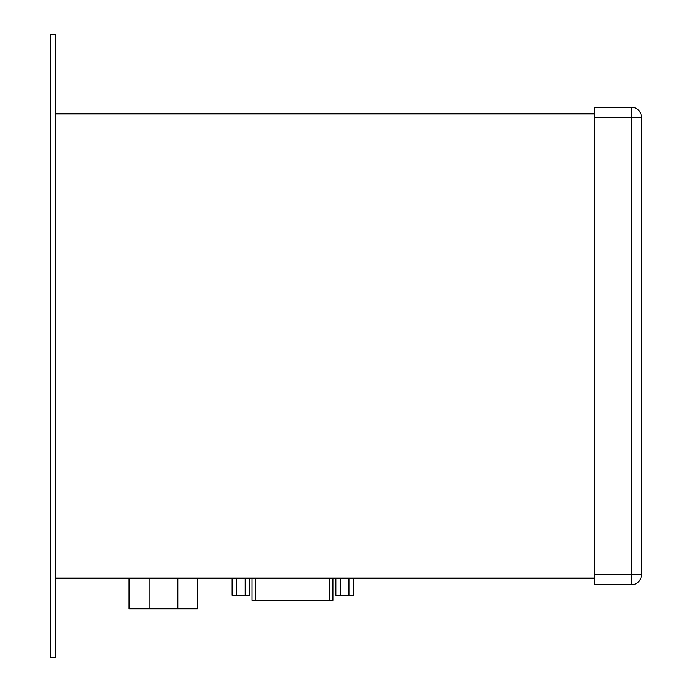 <?xml version="1.0" encoding="UTF-8"?>
<svg xmlns="http://www.w3.org/2000/svg" width="692" height="692" viewBox="0 0 692 692"><rect width="100%" height="100%" fill="white"/><g stroke="black" fill="none" stroke-linecap="round" stroke-linejoin="round"><path stroke-width="1.04" d="M55.637 113.877L55.637 657.4L50.594 657.4L50.594 34.6L55.637 34.6L55.637 113.877L594.281 113.877M55.637 578.123L594.281 578.123M329.556 578.123L255.4 578.46L255.4 600.336L332.93 600.336L332.93 578.46M229.303 578.123L255.4 578.123M329.556 600.336L329.556 578.46L355.653 578.123M252.026 600.336L252.026 578.46L252.026 600.336L255.4 600.336M249.544 578.46L249.544 595.284L232.054 595.284L232.054 578.46M245.167 595.284L245.167 578.46M236.422 595.284L236.422 578.46M353.387 578.46L353.387 595.284L335.897 595.284L335.897 578.46M349.01 595.284L349.01 578.46M340.265 595.284L340.265 578.46M197.436 578.123L197.436 608.752L129.032 608.752L129.032 578.46L213.863 578.123M129.032 578.123L106.136 578.123M371.31 578.123L418.876 578.123M450.431 578.123L497.998 578.123M594.281 574.749L594.281 107.148L631.312 107.148A10.103 10.103 0 0 1 641.406 117.251L641.406 574.749A10.103 10.103 0 0 1 631.312 584.852A10.103 10.103 0 0 0 641.406 574.749L631.312 574.749L631.312 584.852L594.281 584.852L594.281 574.749L631.312 574.749L631.312 117.251L641.406 117.251M177.809 608.752L177.809 578.46L197.436 578.46M129.032 578.46L149.195 578.46L149.195 608.752M594.281 117.251L631.312 117.251L631.312 107.148"/></g></svg>

